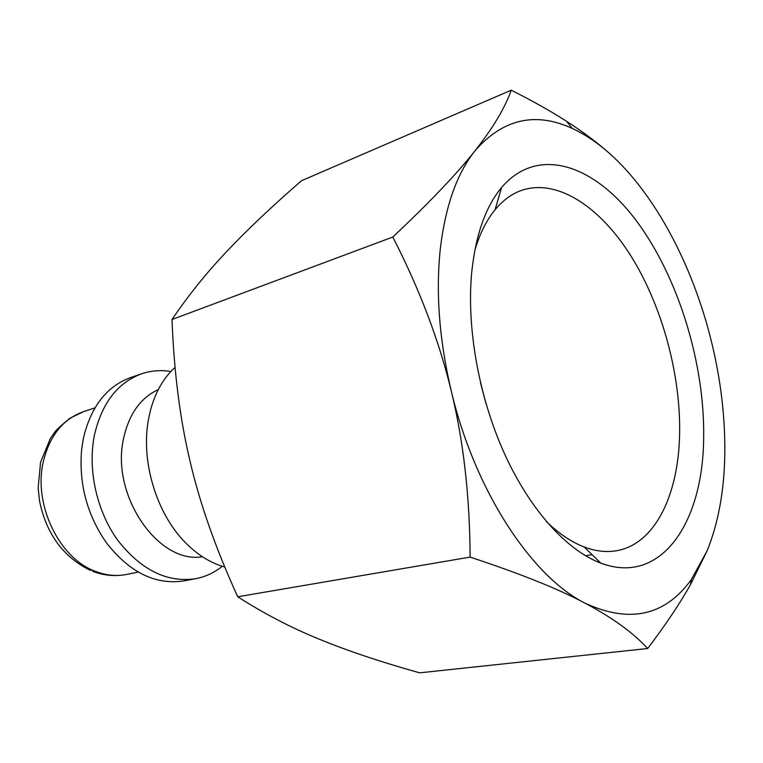 <?xml version="1.0" encoding="UTF-8"?>
<svg xmlns="http://www.w3.org/2000/svg" width="763" height="763" viewBox="0 0 763 763"><rect width="100%" height="100%" fill="white"/><g stroke="black" fill="none" stroke-linecap="round" stroke-linejoin="round"><path stroke-width="1.14" d="M175.08 367.413C163.73 377.647 155.585 391.734 150.635 409.683L148.709 418.191C140.268 460.213 156.243 513.728 185.838 543.037C197.979 555.226 210.95 563.199 224.742 566.957M158.275 389.616C140.497 397.819 128.918 414.166 123.549 438.677C110.54 495.301 158.446 564.458 202.386 556.723M170.912 371.495C160.85 369.845 151.084 370.618 141.603 373.803C117.636 382.644 101.918 403.036 94.45 434.967C87.459 469.226 96.605 510.895 117.607 540.08C141.021 570.028 167.049 582.903 195.681 578.707C205.505 576.799 214.384 572.651 222.319 566.251M141.603 373.803L130.587 377.58C106.62 386.412 90.883 406.689 83.367 438.391L81.641 449.397C78.684 483.389 86.887 514.443 106.229 542.56C129.538 572.508 155.547 585.278 184.245 580.862L195.681 578.707M724.812 453.766C725.241 416.97 720.739 379.402 711.316 341.061C692.756 265.581 655.15 193.964 609.427 153.353C597.324 142.605 584.925 134.298 572.24 128.432C535.264 111.436 502.817 118.923 474.91 150.912C456.77 173.726 445.201 206.687 440.203 249.797C435.702 293.593 439.402 340.727 451.315 391.2C474.748 490.533 531.611 576.57 584.983 603.142C612.241 617.553 633.137 632.67 647.682 648.512C665.698 624.716 679.995 603.38 690.553 584.496L707.139 550.752C718.374 522.932 724.268 490.599 724.812 453.766M609.427 153.353C597.191 142.49 582.922 131.827 566.613 121.355C551.02 111.312 532.564 100.916 511.239 90.168C505.02 107.879 492.908 128.127 474.91 150.912C457.228 173.43 429.865 202.138 392.811 237.035C419.669 289.435 439.173 340.823 451.315 391.2C463.561 441.539 469.817 496.837 470.113 557.095C519.832 573.49 558.125 588.836 584.983 603.142C629.647 623.743 665.088 615.884 691.326 579.575L707.139 550.752M647.682 648.512L419.612 672.832C380.47 661.855 346.917 650.591 318.944 639.051C291.018 627.682 263.95 613.595 237.741 596.771C215.881 548.94 200.02 503.923 190.168 461.739C180.068 419.593 174.012 372.191 172.009 319.506C188.394 295.348 206.582 272.725 226.592 251.637C246.583 230.397 271.542 206.763 301.48 180.736L511.239 90.168M474.786 250.569C479.736 233.755 486.508 220.135 495.092 209.72C502.741 200.545 511.324 194.183 520.833 190.645C556.732 177.769 600.176 206.601 631.382 256.683C662.58 307.088 681.111 375.94 679.575 435.568C678.154 496.084 654.358 544.801 615.913 550.829C605.889 552.45 595.293 551.163 584.105 546.947C571.497 542.131 558.888 533.623 546.289 521.444M703.648 438.601C702.904 523.017 661.016 585.965 600.729 563.075C566.871 550.409 530.018 509.989 504.333 453.346C478.763 396.646 466.46 327.356 471.715 272.381C475.664 234.966 485.621 206.678 501.587 187.488C538.001 144.875 594.682 164.779 636.495 220.946C678.507 277.408 705.041 364.161 703.648 438.601M480.461 382.644L486.041 403.77M237.741 596.771L470.113 557.095M172.009 319.506L392.811 237.035M90.73 570.524C63.606 557.429 46.553 534.358 39.581 501.301L38.15 488.12L40.544 462.349L50.348 438.506L54.431 432.621C55.604 430.523 60.754 425.725 69.891 418.238L83.539 411.648C63.167 418.925 49.776 435.52 43.357 461.424C33.047 504.105 58.989 558.163 95.137 571.239C105.809 575.407 116.262 576.475 126.515 574.453L138.246 572.097M83.539 411.648L94.908 407.9M92.619 571.287C103.844 575.579 115.137 576.628 126.515 574.453M592.059 554.663L585.488 555.722M584.105 546.947L600.729 563.075M495.092 209.72L501.587 187.488M572.24 128.432L566.613 121.355M691.326 579.575L690.553 584.496"/></g></svg>
